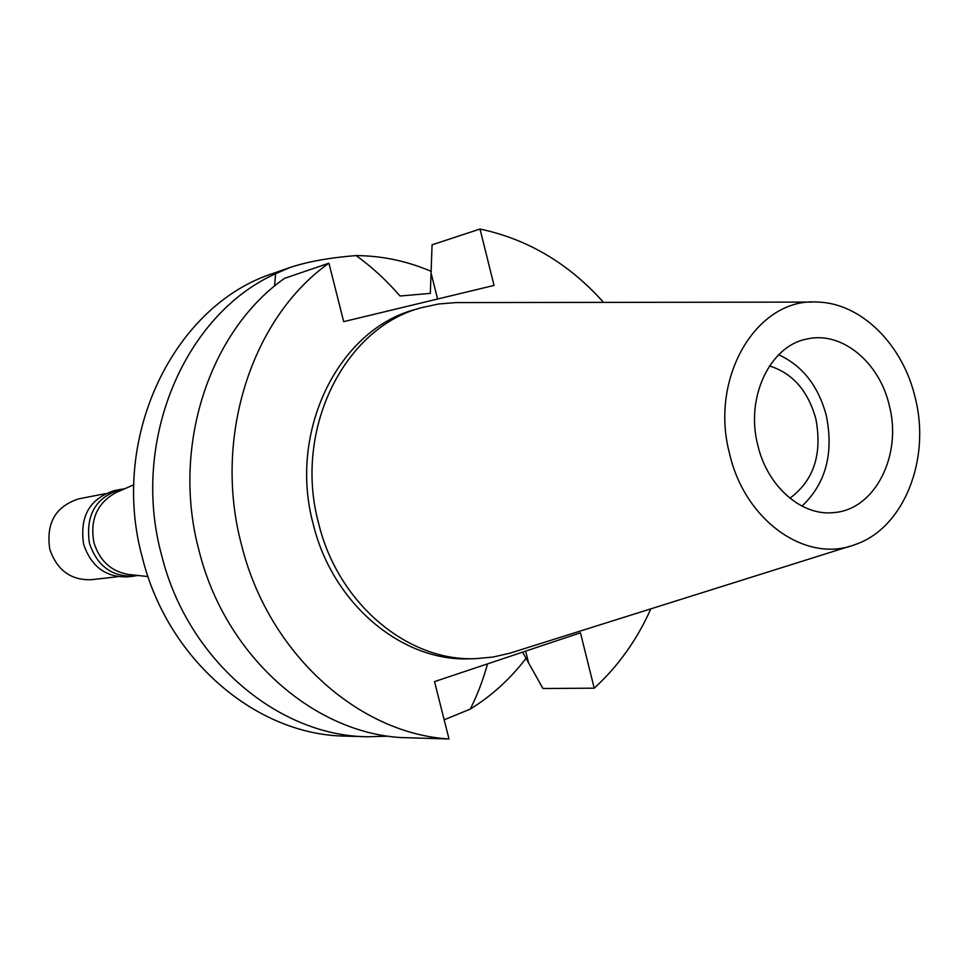 <?xml version="1.0" encoding="UTF-8"?>
<svg xmlns="http://www.w3.org/2000/svg" width="968" height="968" viewBox="0 0 968 968"><rect width="100%" height="100%" fill="white"/><g stroke="black" fill="none" stroke-linecap="round" stroke-linejoin="round"><path stroke-width="1.45" d="M729.582 453.714C709.048 377.181 757.315 297.297 817.476 302.089C861.302 302.96 903.083 344.85 915.244 397.945C931.022 459.582 903.604 528.54 854.913 544.645C806.187 563.715 744.815 520.844 729.582 453.714M757.799 445.244C767.358 486.735 802.073 516.67 834.343 512.532C875.096 509.446 902.321 455.105 889.362 405.725C879.646 362.48 842.051 331.08 807.554 338.897C770.153 345.237 745.178 397.291 757.799 445.244M849.843 546.242L509.991 653.158L493.244 657.018L476.062 658.639C408.133 661.93 338.038 603.79 318.641 523.47C293.026 429.804 344.439 327.111 421.891 307.594L438.758 303.964L455.892 302.597L812.164 302.089M421.891 307.594L416.24 309.216C339.006 328.684 287.726 430.954 313.245 524.22C332.569 604.189 402.434 662.076 470.182 658.809L476.062 658.639M650.847 608.811C637.029 639.836 618.153 666.299 594.219 688.175L580.449 632.794L434.523 681.605L449.007 738.971C357.894 733.526 268.039 652.843 241.516 544.827C212.791 437.512 251.849 317.685 328.926 263.175L343.688 321.642L494.043 285.427L480.007 229.029C527.754 239.144 568.954 263.611 603.572 302.427M449.007 738.971L400.921 737.555C311.962 732.244 224.612 654.428 198.96 550.332C171.167 446.901 209.294 331.274 284.531 278.348L328.926 263.175M594.219 688.175L542.951 688.502L522.587 652.154M480.007 229.029L432.067 244.819L430.324 293.389L400.026 296.014C386.51 280.393 371.869 266.914 356.115 255.576C329.471 257.682 307.34 261.699 289.71 267.604L275.602 273.738L274.561 286.104M388.519 736.188L367.344 736.769C277.55 735.813 187.284 659.426 161.596 555.16C130.39 441.178 184.464 314.576 275.602 273.738M444.167 719.805L470.279 709.096C477.284 695.193 483.044 680.129 487.533 663.879M289.19 267.785L273.968 273.109C173.938 304.702 109.045 437.294 142.369 557.641C167.645 660.079 256.677 735.16 345.407 736.116L367.344 736.769M526.108 658.216C510.354 678.846 491.744 695.798 470.279 709.096M356.115 255.576C382.058 255.782 407.141 261.07 431.353 271.427M116.947 492.155L115.712 492.7C97.03 503.203 89.77 519.852 93.932 542.625C99.571 560.738 111.042 571.35 128.333 574.447L129.664 574.593M789.888 498.217C813.798 480.515 822.461 454.077 815.855 418.902C808.062 390.818 792.598 373.164 769.475 365.952M778.647 354.772C802.484 365.65 818.384 385.978 826.357 415.768C833.884 453.508 825.764 483.625 802 506.119M137.843 575.464L133.729 576.166C111.889 576.831 97.139 565.929 89.492 543.435C85.281 515.412 95.566 497.407 120.347 489.433L124.473 488.864M120.347 489.433L114.369 490.607C89.697 498.544 79.461 516.452 83.635 544.306C91.246 566.679 105.935 577.521 127.679 576.843L133.729 576.166M105.173 493.692L78.94 498.81C55.587 506.276 45.871 523.083 49.791 549.231C56.967 570.212 70.846 580.376 91.428 579.711L117.975 576.674M525.636 651.125L528.455 662.39M431.292 273.92L437.572 299.027M128.333 574.447L148.007 576.553M115.712 492.7L133.838 484.762"/></g></svg>
